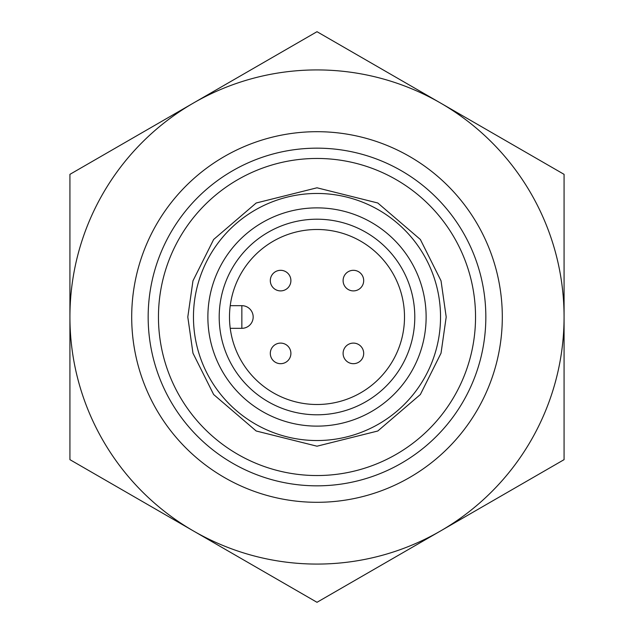 <?xml version="1.0" encoding="UTF-8"?>
<svg xmlns="http://www.w3.org/2000/svg" width="634" height="634" viewBox="0 0 634 634"><rect width="100%" height="100%" fill="white"/><g stroke="black" fill="none" stroke-linecap="round" stroke-linejoin="round"><path stroke-width="0.95" d="M502.31 317A185.31 185.31 0 0 1 224.349 477.481A185.31 185.31 0 0 1 224.349 156.519A185.31 185.31 0 0 1 502.31 317M440.535 530.975A247.078 247.078 0 0 1 69.922 317A247.078 247.078 0 0 1 440.535 103.025A247.078 247.078 0 0 1 440.535 530.975L564.078 459.65L564.078 174.35L317 31.7L69.922 174.35L69.922 459.65L317 602.3L440.535 530.975M485.834 317A168.834 168.834 0 0 1 232.583 463.216A168.834 168.834 0 0 1 232.583 170.784A168.834 168.834 0 0 1 485.834 317M475.54 317A158.54 158.54 0 0 1 237.726 454.301A158.54 158.54 0 0 1 237.726 179.699A158.54 158.54 0 0 1 475.54 317M440.535 317A123.535 123.535 0 0 1 255.233 423.988A123.535 123.535 0 0 1 255.233 210.012A123.535 123.535 0 0 1 440.535 317M426.127 317A109.127 109.127 0 0 1 262.436 411.506A109.127 109.127 0 0 1 262.436 222.494A109.127 109.127 0 0 1 426.127 317M219.198 317A97.802 97.802 0 0 0 365.897 401.694A97.802 97.802 0 0 0 365.897 232.306A97.802 97.802 0 0 0 219.198 317M229.492 317A87.508 87.508 0 0 0 357.433 394.602A87.508 87.508 0 0 0 367.141 245.279A87.508 87.508 0 0 0 229.492 317M241.847 328.325L241.847 305.675A11.325 11.325 0 0 1 253.172 317A11.325 11.325 0 0 1 241.847 328.325L230.229 328.325M241.847 305.675L230.229 305.675M360.675 273.325A10.295 10.295 0 0 1 360.675 287.884A10.295 10.295 0 0 1 346.116 287.884A10.295 10.295 0 0 1 346.116 273.325A10.295 10.295 0 0 1 360.675 273.325M346.116 346.116A10.295 10.295 0 0 1 360.675 346.116A10.295 10.295 0 0 1 360.675 360.675A10.295 10.295 0 0 1 346.116 360.675A10.295 10.295 0 0 1 346.116 346.116M273.325 273.325A10.295 10.295 0 0 1 287.884 273.325A10.295 10.295 0 0 1 287.884 287.884A10.295 10.295 0 0 1 273.325 287.884A10.295 10.295 0 0 1 273.325 273.325M287.884 346.116A10.295 10.295 0 0 1 287.884 360.675A10.295 10.295 0 0 1 273.325 360.675A10.295 10.295 0 0 1 273.325 346.116A10.295 10.295 0 0 1 287.884 346.116M187.799 317L192.966 353.178L213.642 394.522L256.199 431.001L317 446.201L377.801 431.001L420.358 394.522L441.034 353.178L446.201 317L441.034 280.822L420.358 239.478L377.801 202.999L317 187.799L256.199 202.999L213.642 239.478L192.966 280.822L187.799 317"/></g></svg>
